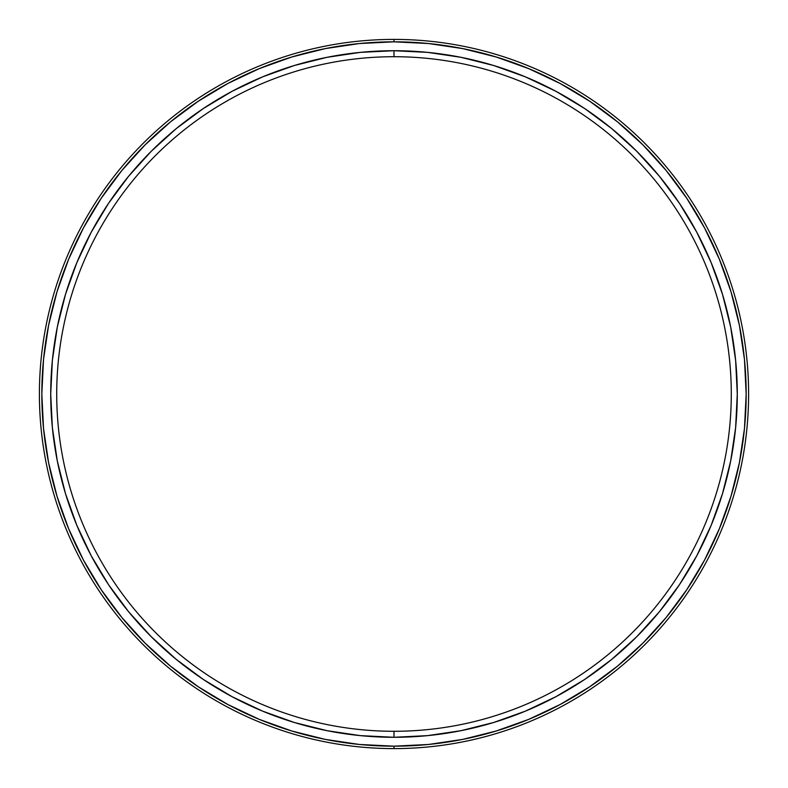 <?xml version="1.0" encoding="UTF-8"?>
<svg xmlns="http://www.w3.org/2000/svg" width="788" height="788" viewBox="0 0 788 788"><rect width="100%" height="100%" fill="white"/><g stroke="black" fill="none" stroke-linecap="round" stroke-linejoin="round"><path stroke-width="1.18" d="M394 39.4L394 41.833A352.167 352.167 0 0 1 746.167 394A352.167 352.167 0 0 1 394 746.167L394 748.6A354.6 354.6 0 0 0 748.6 394A354.6 354.6 0 0 0 394 39.4L394 41.833L394 39.4L394 41.833L428.514 43.527L462.704 48.6L496.223 57.002L528.768 68.645L560.012 83.42L589.651 101.189L617.408 121.776L643.018 144.982L666.224 170.592L686.811 198.349L704.58 227.988L719.355 259.232L730.998 291.777L739.4 325.296L744.473 359.486L746.167 394L744.473 428.514L739.4 462.704L730.998 496.223L719.355 528.768L704.58 560.012L686.811 589.651L666.224 617.408L643.018 643.018L617.408 666.224L589.651 686.811L560.012 704.58L528.768 719.355L496.223 730.998L462.704 739.4L428.514 744.473L394 746.167L359.486 744.473L325.296 739.4L291.777 730.998L259.232 719.355L227.988 704.58L198.349 686.811L170.592 666.224L144.982 643.018L121.776 617.408L101.189 589.651L83.42 560.012L68.645 528.768L57.002 496.223L48.6 462.704L43.527 428.514L41.833 394L43.527 359.486L48.6 325.296L57.002 291.777L68.645 259.232L83.42 227.988L101.189 198.349L121.776 170.592L144.982 144.982L170.592 121.776L198.349 101.189L227.988 83.42L259.232 68.645L291.777 57.002L325.296 48.6L359.486 43.527L394 41.833L394 39.4A354.6 354.6 0 0 1 748.6 394A354.6 354.6 0 0 1 394 748.6A354.6 354.6 0 0 1 39.4 394A354.6 354.6 0 0 1 394 39.4A354.6 354.6 0 0 0 39.4 394A354.6 354.6 0 0 0 394 748.6A354.6 354.6 0 0 0 748.6 394A354.6 354.6 0 0 0 394 39.4L394 41.833A352.167 352.167 0 0 1 746.167 394A352.167 352.167 0 0 1 394 746.167A352.167 352.167 0 0 1 41.833 394A352.167 352.167 0 0 1 394 41.833A352.167 352.167 0 0 0 41.833 394A352.167 352.167 0 0 0 394 746.167L394 748.6A354.6 354.6 0 0 1 39.4 394A354.6 354.6 0 0 1 394 39.4M394 56.716A337.284 337.284 0 0 0 56.716 394A337.284 337.284 0 0 0 394 731.284L394 737.282A343.282 343.282 0 0 1 50.718 394A343.282 343.282 0 0 1 394 50.718L394 56.716A337.284 337.284 0 0 0 56.716 394A337.284 337.284 0 0 0 394 731.284L394 737.282L427.648 735.628L460.97 730.683L493.652 722.497L525.369 711.15L555.826 696.75L584.716 679.433L611.774 659.359L636.734 636.734L659.359 611.774L679.433 584.716L696.75 555.826L711.15 525.369L722.497 493.652L730.683 460.97L735.628 427.648L737.282 394L735.628 360.352L730.683 327.03L722.497 294.348L711.15 262.631L696.75 232.174L679.433 203.284L659.359 176.226L636.734 151.266L611.774 128.641L584.716 108.567L555.826 91.25L525.369 76.85L493.652 65.502L460.97 57.317L427.648 52.372L394 50.718L360.352 52.372L327.03 57.317L294.348 65.502L262.631 76.85L232.174 91.25L203.284 108.567L176.226 128.641L151.266 151.266L128.641 176.226L108.567 203.284L91.25 232.174L76.85 262.631L65.502 294.348L57.317 327.03L52.372 360.352L50.718 394L52.372 427.648L57.317 460.97L65.502 493.652L76.85 525.369L91.25 555.826L108.567 584.716L128.641 611.774L151.266 636.734L176.226 659.359L203.284 679.433L232.174 696.75L262.631 711.15L294.348 722.497L327.03 730.683L360.352 735.628L394 737.282A343.282 343.282 0 0 0 737.282 394A343.282 343.282 0 0 0 394 50.718L394 56.716A337.284 337.284 0 0 1 731.284 394A337.284 337.284 0 0 1 394 731.284L394 737.282A343.282 343.282 0 0 1 50.718 394A343.282 343.282 0 0 1 394 50.718L394 56.716A337.284 337.284 0 0 1 731.284 394A337.284 337.284 0 0 1 394 731.284A337.284 337.284 0 0 1 56.716 394A337.284 337.284 0 0 1 394 56.716A337.284 337.284 0 0 1 731.284 394A337.284 337.284 0 0 1 394 731.284M460.97 57.317L493.652 65.502M722.497 294.348L730.683 327.03L735.628 360.352L737.282 394M730.683 460.97L722.497 493.652L711.15 525.369M679.433 584.716L659.359 611.774M611.774 659.359L584.716 679.433M493.652 722.497L460.97 730.683L427.648 735.628M327.03 730.683L294.348 722.497L262.631 711.15M232.174 696.75L203.284 679.433L176.226 659.359M65.502 493.652L57.317 460.97L52.372 427.648M57.317 327.03L65.502 294.348M108.567 203.284L128.641 176.226M294.348 65.502L327.03 57.317L360.352 52.372M394 746.167L394 748.6M394 737.282A343.282 343.282 0 0 0 737.282 394A343.282 343.282 0 0 0 394 50.718"/></g></svg>
